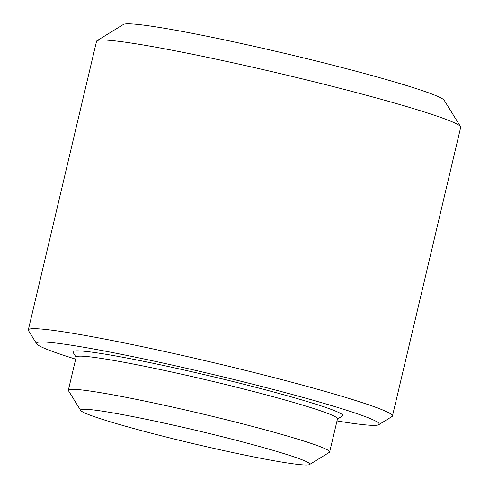 <?xml version="1.0" encoding="UTF-8"?>
<svg xmlns="http://www.w3.org/2000/svg" width="489" height="489" viewBox="0 0 489 489"><rect width="100%" height="100%" fill="white"/><g stroke="black" fill="none" stroke-linecap="round" stroke-linejoin="round"><path stroke-width="0.73" d="M75.679 359.158A176.083 10.135 13.3 0 1 36.638 343.791A176.083 10.135 13.3 0 1 244.592 382.147A176.083 10.135 13.3 0 1 378.792 424.672A176.083 10.135 13.3 0 1 337.007 420.931M36.638 343.791L28.466 330.607A187.085 10.77 13.3 0 1 28.307 329.934A187.085 10.77 13.3 0 1 249.414 371.359A187.085 10.77 13.3 0 1 392.447 416.011A187.085 10.77 13.3 0 1 392.001 416.542L378.792 424.672M76.125 357.27L73.026 352.263A138.668 7.983 13.3 0 1 236.786 382.471A138.668 7.983 13.3 0 1 342.465 415.956L337.453 419.042M80.716 410.46L68.454 390.687A134.261 7.726 13.3 0 1 68.344 390.198L76.18 357.056A134.261 7.726 13.3 0 1 234.854 386.781A134.261 7.726 13.3 0 1 337.502 418.829L329.665 451.977A134.261 7.726 13.3 0 1 329.348 452.356L309.531 464.55A117.757 6.779 13.3 0 1 193.656 443.725A117.757 6.779 13.3 0 1 80.716 410.46A117.757 6.779 13.3 0 1 219.781 436.109A117.757 6.779 13.3 0 1 309.531 464.55M68.344 390.198A134.261 7.726 13.3 0 1 227.018 419.929A134.261 7.726 13.3 0 1 329.665 451.977M28.307 329.934L96.553 41.241A187.085 10.77 13.3 0 1 96.999 40.709A187.085 10.77 13.3 0 1 317.661 82.665A187.085 10.77 13.3 0 1 460.534 126.645A187.085 10.77 13.3 0 1 460.693 127.317L392.447 416.011M96.999 40.709L123.417 24.45A165.08 9.505 13.3 0 1 318.119 61.473A165.08 9.505 13.3 0 1 444.183 100.276L460.534 126.645"/></g></svg>
